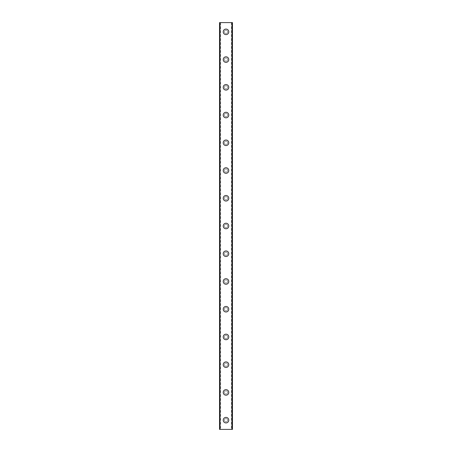 <?xml version="1.0" encoding="UTF-8"?>
<svg xmlns="http://www.w3.org/2000/svg" width="452" height="452" viewBox="0 0 452 452"><rect width="100%" height="100%" fill="white"/><g stroke="black" fill="none" stroke-linecap="round" stroke-linejoin="round"><path stroke-width="0.34" stroke-dasharray="2.26 1.69" d="M219.898 22.6L232.469 22.6L232.181 22.6L232.469 22.6L232.469 429.4L231.351 429.4L231.797 429.4L231.797 22.6L231.351 22.6L231.797 22.6L231.797 429.4L232.102 429.4L219.531 429.4L219.531 22.6L219.531 429.4L219.531 22.6L220.203 22.6L220.203 429.4L219.576 429.4L220.649 429.4L220.203 429.4L220.203 22.6L220.649 22.6L219.898 22.6L219.898 429.4M227.616 420.157A1.616 1.616 0 0 0 226 418.535A1.616 1.616 0 0 0 224.384 420.157A1.616 1.616 0 0 0 226 421.772A1.616 1.616 0 0 0 227.616 420.157A1.616 1.616 0 0 0 226 418.535A1.616 1.616 0 0 0 224.384 420.157A1.616 1.616 0 0 0 226 421.772A1.616 1.616 0 0 0 227.616 420.157M223.226 420.157A2.774 2.774 0 0 1 226 417.382A2.774 2.774 0 0 1 228.774 420.157A2.774 2.774 0 0 0 226 417.382A2.774 2.774 0 0 0 223.226 420.157A2.774 2.774 0 0 0 226 422.931A2.774 2.774 0 0 0 228.774 420.157A2.774 2.774 0 0 0 226 417.382A2.774 2.774 0 0 0 223.226 420.157A2.774 2.774 0 0 0 226 422.931A2.774 2.774 0 0 0 228.774 420.157A2.774 2.774 0 0 1 226 422.931A2.774 2.774 0 0 1 223.226 420.157M227.616 392.421A1.616 1.616 0 0 0 226 390.799A1.616 1.616 0 0 0 224.384 392.421A1.616 1.616 0 0 0 226 394.037A1.616 1.616 0 0 0 227.616 392.421A1.616 1.616 0 0 0 226 390.799A1.616 1.616 0 0 0 224.384 392.421A1.616 1.616 0 0 0 226 394.037A1.616 1.616 0 0 0 227.616 392.421M223.226 392.421A2.774 2.774 0 0 1 226 389.647A2.774 2.774 0 0 1 228.774 392.421A2.774 2.774 0 0 0 226 389.647A2.774 2.774 0 0 0 223.226 392.421A2.774 2.774 0 0 0 226 395.189A2.774 2.774 0 0 0 228.774 392.421A2.774 2.774 0 0 0 226 389.647A2.774 2.774 0 0 0 223.226 392.421A2.774 2.774 0 0 0 226 395.189A2.774 2.774 0 0 0 228.774 392.421A2.774 2.774 0 0 1 226 395.189A2.774 2.774 0 0 1 223.226 392.421M227.616 364.679A1.616 1.616 0 0 0 226 363.063A1.616 1.616 0 0 0 224.384 364.679A1.616 1.616 0 0 0 226 366.301A1.616 1.616 0 0 0 227.616 364.679A1.616 1.616 0 0 0 226 363.063A1.616 1.616 0 0 0 224.384 364.679A1.616 1.616 0 0 0 226 366.301A1.616 1.616 0 0 0 227.616 364.679M223.226 364.679A2.774 2.774 0 0 1 226 361.911A2.774 2.774 0 0 1 228.774 364.679A2.774 2.774 0 0 0 226 361.911A2.774 2.774 0 0 0 223.226 364.679A2.774 2.774 0 0 0 226 367.453A2.774 2.774 0 0 0 228.774 364.679A2.774 2.774 0 0 0 226 361.911A2.774 2.774 0 0 0 223.226 364.679A2.774 2.774 0 0 0 226 367.453A2.774 2.774 0 0 0 228.774 364.679A2.774 2.774 0 0 1 226 367.453A2.774 2.774 0 0 1 223.226 364.679M227.616 336.943A1.616 1.616 0 0 0 226 335.327A1.616 1.616 0 0 0 224.384 336.943A1.616 1.616 0 0 0 226 338.565A1.616 1.616 0 0 0 227.616 336.943A1.616 1.616 0 0 0 226 335.327A1.616 1.616 0 0 0 224.384 336.943A1.616 1.616 0 0 0 226 338.565A1.616 1.616 0 0 0 227.616 336.943M223.226 336.943A2.774 2.774 0 0 1 226 334.169A2.774 2.774 0 0 1 228.774 336.943A2.774 2.774 0 0 0 226 334.169A2.774 2.774 0 0 0 223.226 336.943A2.774 2.774 0 0 0 226 339.718A2.774 2.774 0 0 0 228.774 336.943A2.774 2.774 0 0 0 226 334.169A2.774 2.774 0 0 0 223.226 336.943A2.774 2.774 0 0 0 226 339.718A2.774 2.774 0 0 0 228.774 336.943A2.774 2.774 0 0 1 226 339.718A2.774 2.774 0 0 1 223.226 336.943M227.616 309.208A1.616 1.616 0 0 0 226 307.592A1.616 1.616 0 0 0 224.384 309.208A1.616 1.616 0 0 0 226 310.829A1.616 1.616 0 0 0 227.616 309.208A1.616 1.616 0 0 0 226 307.592A1.616 1.616 0 0 0 224.384 309.208A1.616 1.616 0 0 0 226 310.829A1.616 1.616 0 0 0 227.616 309.208M223.226 309.208A2.774 2.774 0 0 1 226 306.433A2.774 2.774 0 0 1 228.774 309.208A2.774 2.774 0 0 0 226 306.433A2.774 2.774 0 0 0 223.226 309.208A2.774 2.774 0 0 0 226 311.982A2.774 2.774 0 0 0 228.774 309.208A2.774 2.774 0 0 0 226 306.433A2.774 2.774 0 0 0 223.226 309.208A2.774 2.774 0 0 0 226 311.982A2.774 2.774 0 0 0 228.774 309.208A2.774 2.774 0 0 1 226 311.982A2.774 2.774 0 0 1 223.226 309.208M227.616 281.472A1.616 1.616 0 0 0 226 279.856A1.616 1.616 0 0 0 224.384 281.472A1.616 1.616 0 0 0 226 283.093A1.616 1.616 0 0 0 227.616 281.472A1.616 1.616 0 0 0 226 279.856A1.616 1.616 0 0 0 224.384 281.472A1.616 1.616 0 0 0 226 283.093A1.616 1.616 0 0 0 227.616 281.472M223.226 281.472A2.774 2.774 0 0 1 226 278.698A2.774 2.774 0 0 1 228.774 281.472A2.774 2.774 0 0 0 226 278.698A2.774 2.774 0 0 0 223.226 281.472A2.774 2.774 0 0 0 226 284.246A2.774 2.774 0 0 0 228.774 281.472A2.774 2.774 0 0 0 226 278.698A2.774 2.774 0 0 0 223.226 281.472A2.774 2.774 0 0 0 226 284.246A2.774 2.774 0 0 0 228.774 281.472A2.774 2.774 0 0 1 226 284.246A2.774 2.774 0 0 1 223.226 281.472M227.616 253.736A1.616 1.616 0 0 0 226 252.12A1.616 1.616 0 0 0 224.384 253.736A1.616 1.616 0 0 0 226 255.352A1.616 1.616 0 0 0 227.616 253.736A1.616 1.616 0 0 0 226 252.12A1.616 1.616 0 0 0 224.384 253.736A1.616 1.616 0 0 0 226 255.352A1.616 1.616 0 0 0 227.616 253.736M223.226 253.736A2.774 2.774 0 0 1 226 250.962A2.774 2.774 0 0 1 228.774 253.736A2.774 2.774 0 0 0 226 250.962A2.774 2.774 0 0 0 223.226 253.736A2.774 2.774 0 0 0 226 256.51A2.774 2.774 0 0 0 228.774 253.736A2.774 2.774 0 0 0 226 250.962A2.774 2.774 0 0 0 223.226 253.736A2.774 2.774 0 0 0 226 256.51A2.774 2.774 0 0 0 228.774 253.736A2.774 2.774 0 0 1 226 256.51A2.774 2.774 0 0 1 223.226 253.736M227.616 226A1.616 1.616 0 0 0 226 224.384A1.616 1.616 0 0 0 224.384 226A1.616 1.616 0 0 0 226 227.616A1.616 1.616 0 0 0 227.616 226A1.616 1.616 0 0 0 226 224.384A1.616 1.616 0 0 0 224.384 226A1.616 1.616 0 0 0 226 227.616A1.616 1.616 0 0 0 227.616 226M223.226 226A2.774 2.774 0 0 1 226 223.226A2.774 2.774 0 0 1 228.774 226A2.774 2.774 0 0 0 226 223.226A2.774 2.774 0 0 0 223.226 226A2.774 2.774 0 0 0 226 228.774A2.774 2.774 0 0 0 228.774 226A2.774 2.774 0 0 0 226 223.226A2.774 2.774 0 0 0 223.226 226A2.774 2.774 0 0 0 226 228.774A2.774 2.774 0 0 0 228.774 226A2.774 2.774 0 0 1 226 228.774A2.774 2.774 0 0 1 223.226 226M227.616 198.264A1.616 1.616 0 0 0 226 196.648A1.616 1.616 0 0 0 224.384 198.264A1.616 1.616 0 0 0 226 199.88A1.616 1.616 0 0 0 227.616 198.264A1.616 1.616 0 0 0 226 196.648A1.616 1.616 0 0 0 224.384 198.264A1.616 1.616 0 0 0 226 199.88A1.616 1.616 0 0 0 227.616 198.264M223.226 198.264A2.774 2.774 0 0 1 226 195.49A2.774 2.774 0 0 1 228.774 198.264A2.774 2.774 0 0 0 226 195.49A2.774 2.774 0 0 0 223.226 198.264A2.774 2.774 0 0 0 226 201.038A2.774 2.774 0 0 0 228.774 198.264A2.774 2.774 0 0 0 226 195.49A2.774 2.774 0 0 0 223.226 198.264A2.774 2.774 0 0 0 226 201.038A2.774 2.774 0 0 0 228.774 198.264A2.774 2.774 0 0 1 226 201.038A2.774 2.774 0 0 1 223.226 198.264M227.616 170.528A1.616 1.616 0 0 0 226 168.907A1.616 1.616 0 0 0 224.384 170.528A1.616 1.616 0 0 0 226 172.144A1.616 1.616 0 0 0 227.616 170.528A1.616 1.616 0 0 0 226 168.907A1.616 1.616 0 0 0 224.384 170.528A1.616 1.616 0 0 0 226 172.144A1.616 1.616 0 0 0 227.616 170.528M223.226 170.528A2.774 2.774 0 0 1 226 167.754A2.774 2.774 0 0 1 228.774 170.528A2.774 2.774 0 0 0 226 167.754A2.774 2.774 0 0 0 223.226 170.528A2.774 2.774 0 0 0 226 173.302A2.774 2.774 0 0 0 228.774 170.528A2.774 2.774 0 0 0 226 167.754A2.774 2.774 0 0 0 223.226 170.528A2.774 2.774 0 0 0 226 173.302A2.774 2.774 0 0 0 228.774 170.528A2.774 2.774 0 0 1 226 173.302A2.774 2.774 0 0 1 223.226 170.528M227.616 142.792A1.616 1.616 0 0 0 226 141.171A1.616 1.616 0 0 0 224.384 142.792A1.616 1.616 0 0 0 226 144.408A1.616 1.616 0 0 0 227.616 142.792A1.616 1.616 0 0 0 226 141.171A1.616 1.616 0 0 0 224.384 142.792A1.616 1.616 0 0 0 226 144.408A1.616 1.616 0 0 0 227.616 142.792M223.226 142.792A2.774 2.774 0 0 1 226 140.018A2.774 2.774 0 0 1 228.774 142.792A2.774 2.774 0 0 0 226 140.018A2.774 2.774 0 0 0 223.226 142.792A2.774 2.774 0 0 0 226 145.567A2.774 2.774 0 0 0 228.774 142.792A2.774 2.774 0 0 0 226 140.018A2.774 2.774 0 0 0 223.226 142.792A2.774 2.774 0 0 0 226 145.567A2.774 2.774 0 0 0 228.774 142.792A2.774 2.774 0 0 1 226 145.567A2.774 2.774 0 0 1 223.226 142.792M227.616 115.057A1.616 1.616 0 0 0 226 113.435A1.616 1.616 0 0 0 224.384 115.057A1.616 1.616 0 0 0 226 116.672A1.616 1.616 0 0 0 227.616 115.057A1.616 1.616 0 0 0 226 113.435A1.616 1.616 0 0 0 224.384 115.057A1.616 1.616 0 0 0 226 116.672A1.616 1.616 0 0 0 227.616 115.057M223.226 115.057A2.774 2.774 0 0 1 226 112.282A2.774 2.774 0 0 1 228.774 115.057A2.774 2.774 0 0 0 226 112.282A2.774 2.774 0 0 0 223.226 115.057A2.774 2.774 0 0 0 226 117.831A2.774 2.774 0 0 0 228.774 115.057A2.774 2.774 0 0 0 226 112.282A2.774 2.774 0 0 0 223.226 115.057A2.774 2.774 0 0 0 226 117.831A2.774 2.774 0 0 0 228.774 115.057A2.774 2.774 0 0 1 226 117.831A2.774 2.774 0 0 1 223.226 115.057M227.616 87.321A1.616 1.616 0 0 0 226 85.699A1.616 1.616 0 0 0 224.384 87.321A1.616 1.616 0 0 0 226 88.937A1.616 1.616 0 0 0 227.616 87.321A1.616 1.616 0 0 0 226 85.699A1.616 1.616 0 0 0 224.384 87.321A1.616 1.616 0 0 0 226 88.937A1.616 1.616 0 0 0 227.616 87.321M223.226 87.321A2.774 2.774 0 0 1 226 84.547A2.774 2.774 0 0 1 228.774 87.321A2.774 2.774 0 0 0 226 84.547A2.774 2.774 0 0 0 223.226 87.321A2.774 2.774 0 0 0 226 90.089A2.774 2.774 0 0 0 228.774 87.321A2.774 2.774 0 0 0 226 84.547A2.774 2.774 0 0 0 223.226 87.321A2.774 2.774 0 0 0 226 90.089A2.774 2.774 0 0 0 228.774 87.321A2.774 2.774 0 0 1 226 90.089A2.774 2.774 0 0 1 223.226 87.321M227.616 59.579A1.616 1.616 0 0 0 226 57.963A1.616 1.616 0 0 0 224.384 59.579A1.616 1.616 0 0 0 226 61.201A1.616 1.616 0 0 0 227.616 59.579A1.616 1.616 0 0 0 226 57.963A1.616 1.616 0 0 0 224.384 59.579A1.616 1.616 0 0 0 226 61.201A1.616 1.616 0 0 0 227.616 59.579M223.226 59.579A2.774 2.774 0 0 1 226 56.811A2.774 2.774 0 0 1 228.774 59.579A2.774 2.774 0 0 0 226 56.811A2.774 2.774 0 0 0 223.226 59.579A2.774 2.774 0 0 0 226 62.353A2.774 2.774 0 0 0 228.774 59.579A2.774 2.774 0 0 0 226 56.811A2.774 2.774 0 0 0 223.226 59.579A2.774 2.774 0 0 0 226 62.353A2.774 2.774 0 0 0 228.774 59.579A2.774 2.774 0 0 1 226 62.353A2.774 2.774 0 0 1 223.226 59.579M227.616 31.843A1.616 1.616 0 0 0 226 30.227A1.616 1.616 0 0 0 224.384 31.843A1.616 1.616 0 0 0 226 33.465A1.616 1.616 0 0 0 227.616 31.843A1.616 1.616 0 0 0 226 30.227A1.616 1.616 0 0 0 224.384 31.843A1.616 1.616 0 0 0 226 33.465A1.616 1.616 0 0 0 227.616 31.843M223.226 31.843A2.774 2.774 0 0 1 226 29.069A2.774 2.774 0 0 1 228.774 31.843A2.774 2.774 0 0 0 226 29.069A2.774 2.774 0 0 0 223.226 31.843A2.774 2.774 0 0 0 226 34.618A2.774 2.774 0 0 0 228.774 31.843A2.774 2.774 0 0 0 226 29.069A2.774 2.774 0 0 0 223.226 31.843A2.774 2.774 0 0 0 226 34.618A2.774 2.774 0 0 0 228.774 31.843A2.774 2.774 0 0 1 226 34.618A2.774 2.774 0 0 1 223.226 31.843M226.644 22.6L226.158 22.6L226.644 22.6M226.158 22.6L226.706 22.6L226.158 22.6M225.78 22.6L225.192 22.6L225.78 22.6M225.192 22.6L225.836 22.6L225.192 22.6M219.576 22.6L219.576 429.4L219.576 22.6M225.356 429.4L225.842 429.4L225.356 429.4M225.842 429.4L225.294 429.4L225.842 429.4M232.469 22.6L232.469 429.4L232.469 22.6M232.102 22.6L232.102 429.4M219.819 22.6L219.819 429.4L219.819 22.6M232.424 22.6L232.424 429.4L232.424 22.6M232.181 22.6L232.181 429.4L232.181 22.6M220.649 22.6L220.649 429.4M231.351 22.6L231.351 429.4"/><path stroke-width="0.68" d="M223.226 420.157A2.774 2.774 0 0 1 226 417.382A2.774 2.774 0 0 1 228.774 420.157A2.774 2.774 0 0 1 226 422.931A2.774 2.774 0 0 1 223.226 420.157M223.226 392.421A2.774 2.774 0 0 1 226 389.647A2.774 2.774 0 0 1 228.774 392.421A2.774 2.774 0 0 1 226 395.189A2.774 2.774 0 0 1 223.226 392.421M223.226 364.679A2.774 2.774 0 0 1 226 361.911A2.774 2.774 0 0 1 228.774 364.679A2.774 2.774 0 0 1 226 367.453A2.774 2.774 0 0 1 223.226 364.679M223.226 336.943A2.774 2.774 0 0 1 226 334.169A2.774 2.774 0 0 1 228.774 336.943A2.774 2.774 0 0 1 226 339.718A2.774 2.774 0 0 1 223.226 336.943M223.226 309.208A2.774 2.774 0 0 1 226 306.433A2.774 2.774 0 0 1 228.774 309.208A2.774 2.774 0 0 1 226 311.982A2.774 2.774 0 0 1 223.226 309.208M223.226 281.472A2.774 2.774 0 0 1 226 278.698A2.774 2.774 0 0 1 228.774 281.472A2.774 2.774 0 0 1 226 284.246A2.774 2.774 0 0 1 223.226 281.472M223.226 253.736A2.774 2.774 0 0 1 226 250.962A2.774 2.774 0 0 1 228.774 253.736A2.774 2.774 0 0 1 226 256.51A2.774 2.774 0 0 1 223.226 253.736M223.226 226A2.774 2.774 0 0 1 226 223.226A2.774 2.774 0 0 1 228.774 226A2.774 2.774 0 0 1 226 228.774A2.774 2.774 0 0 1 223.226 226M223.226 198.264A2.774 2.774 0 0 1 226 195.49A2.774 2.774 0 0 1 228.774 198.264A2.774 2.774 0 0 1 226 201.038A2.774 2.774 0 0 1 223.226 198.264M223.226 170.528A2.774 2.774 0 0 1 226 167.754A2.774 2.774 0 0 1 228.774 170.528A2.774 2.774 0 0 1 226 173.302A2.774 2.774 0 0 1 223.226 170.528M223.226 142.792A2.774 2.774 0 0 1 226 140.018A2.774 2.774 0 0 1 228.774 142.792A2.774 2.774 0 0 1 226 145.567A2.774 2.774 0 0 1 223.226 142.792M223.226 115.057A2.774 2.774 0 0 1 226 112.282A2.774 2.774 0 0 1 228.774 115.057A2.774 2.774 0 0 1 226 117.831A2.774 2.774 0 0 1 223.226 115.057M223.226 87.321A2.774 2.774 0 0 1 226 84.547A2.774 2.774 0 0 1 228.774 87.321A2.774 2.774 0 0 1 226 90.089A2.774 2.774 0 0 1 223.226 87.321M223.226 59.579A2.774 2.774 0 0 1 226 56.811A2.774 2.774 0 0 1 228.774 59.579A2.774 2.774 0 0 1 226 62.353A2.774 2.774 0 0 1 223.226 59.579M223.226 31.843A2.774 2.774 0 0 1 226 29.069A2.774 2.774 0 0 1 228.774 31.843A2.774 2.774 0 0 1 226 34.618A2.774 2.774 0 0 1 223.226 31.843M219.531 22.6L232.469 22.6L232.469 429.4L219.531 429.4L219.531 22.6M219.808 22.6L219.808 429.4M232.192 22.6L232.192 429.4"/></g></svg>
